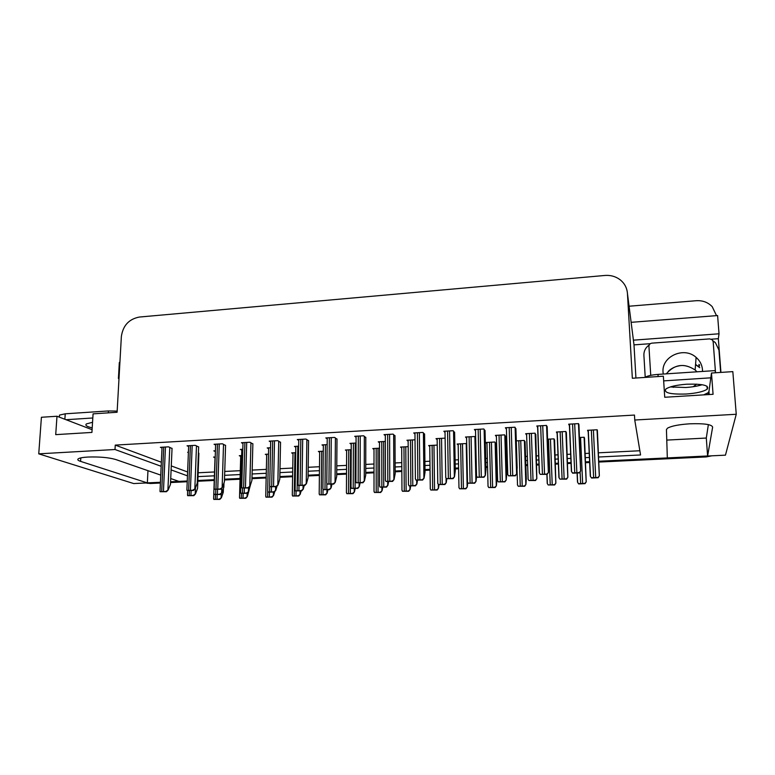 <?xml version="1.0" encoding="UTF-8"?>
<svg xmlns="http://www.w3.org/2000/svg" width="775" height="775" viewBox="0 0 775 775"><rect width="100%" height="100%" fill="white"/><g stroke="black" fill="none" stroke-linecap="round" stroke-linejoin="round"><path stroke-width="1.16" d="M160.754 475.104L115.62 459.478C108.607 457.483 99.365 456.669 87.885 457.047C82.973 457.337 79.796 457.918 78.352 458.771C77.151 459.614 77.897 460.486 80.59 461.377L147.357 482.912L133.697 483.561L38.75 453.84L115.01 449.51L161.161 466.288M598.697 457.008L640.557 454.964L634.754 420.021L736.25 414.267L725.458 455.157L707.614 456.02L712.642 427.093C711.712 424.409 704.078 423.315 689.75 423.809C678.706 424.555 671.276 426.017 667.478 428.197L666.442 429.602L667.323 457.948L598.91 461.232L707.604 455.971M699.544 364.938L698.953 364.434M635.936 378.016L633.998 344.875L650.322 343.683M711.373 339.198L718.328 338.694L720.934 372.407M119.902 362.429L119.321 362.468L118.42 378.5L119.001 378.462M118.42 378.5L118.982 378.781M633.998 344.875L633.398 340.167L719.026 333.793L718.328 338.694M633.398 340.167L633.088 337.561M719.026 333.793L717.602 315.551L631.131 322.332M629.067 306.222L696.289 300.71C702.663 300.332 707.982 302.327 712.225 306.677L716.507 315.638M736.25 414.267L732.83 371.622L711.469 373.037L708.96 391.452L708.011 392.799L703.632 394.882M92.089 429.699L56.992 416.243L41.414 417.27L38.75 453.84M170.587 481.788L187.25 480.994L178.938 481.391L170.723 478.553M589.775 461.668L585.609 461.871L589.775 461.668M571.185 462.568L567.668 462.733L571.185 462.568M558.494 463.169L555.52 463.314L558.494 463.169M539.119 464.099L536.852 464.215L539.119 464.099M527.639 464.651L525.837 464.738L527.639 464.651M507.499 465.62L506.472 465.668L507.499 465.62M497.211 466.114L496.542 466.143L497.211 466.114M487.552 466.579L485.935 466.657L487.552 466.579M458.606 467.964L455.254 468.129L458.606 467.964M430.038 469.34L425 469.582L430.038 469.34M401.838 470.696L395.163 471.016L401.838 470.696M374.005 472.033L365.742 472.43L374.005 472.033M346.532 473.351L336.718 473.816L346.532 473.351M319.407 474.649L308.092 475.191L319.407 474.649M292.621 475.937L279.843 476.548L292.621 475.937M266.174 477.206L251.982 477.884L266.174 477.206M240.056 478.456L224.488 479.202L240.056 478.456M214.268 479.696L197.858 480.481L214.268 479.696M198.003 476.615L214.404 475.821M224.614 475.317L240.172 474.552M252.088 473.971L266.271 473.283M279.93 472.614L292.688 471.985M308.15 471.229L319.445 470.677M336.747 469.824L346.551 469.35M365.742 468.41L374.005 468.003M395.143 466.967L401.818 466.647M424.952 465.513L429.989 465.262M455.177 464.031L458.529 463.867M485.828 462.53L487.446 462.452M496.436 462.016L497.095 461.978M506.346 461.532L507.383 461.474M525.702 460.582L527.494 460.495M536.707 460.04L538.964 459.933M555.355 459.129L558.32 458.984M567.484 458.538L571.001 458.364M585.416 457.657L589.572 457.453M171.101 469.902L187.463 475.85M147.957 470.667L147.357 482.912M666.762 440.093L706.296 438.049L707.614 456.02M711.469 373.037L713.068 394.301L664.727 397.265L663.361 376.204L632.342 378.258L627.45 293.512C627.004 287.835 624.505 283.195 619.942 279.62C615.563 276.413 610.564 275.028 604.926 275.454L139.384 317.043C128.999 319.038 122.992 325.51 121.365 336.466L117.102 412.271L93.068 413.86L91.925 432.421L55.713 434.639L56.992 416.243M634.754 420.021L634.473 415.071L115.262 445.102L115.01 449.51M198.148 472.779L214.539 471.965M224.74 471.452L240.289 470.677M252.185 470.086L266.358 469.379M280.007 468.701L292.756 468.061M308.198 467.286L319.494 466.724M336.776 465.862L346.57 465.378M365.752 464.419L374.005 464.012M395.124 462.956L401.789 462.627M424.903 461.474L429.941 461.222M455.109 459.963L458.451 459.798M485.731 458.432L487.349 458.354M496.32 457.909L496.978 457.87M506.23 457.415L507.257 457.366M525.557 456.446L527.358 456.359M536.562 455.903L538.809 455.787M555.191 454.973L558.155 454.818M567.31 454.363L570.817 454.189M585.222 453.472L589.378 453.268M598.494 452.813L639.859 450.75M115.262 445.102L161.345 462.229M171.275 465.92L187.618 471.994M578.973 425.62L578.538 423.625L568.676 424.177L569.606 426.143M547.218 427.403L546.511 425.436L536.804 425.988L537.792 427.626M515.917 429.166L514.949 427.219L505.377 427.761L506.433 429.176M485.043 430.9L483.832 428.982L474.397 429.524L475.511 430.774M454.605 432.605L453.152 430.726L443.843 431.249L445.024 432.392M394.988 435.957L393.07 434.126L384.022 434.639L385.32 435.618M365.79 437.604L363.649 435.792L354.718 436.296L356.074 437.216M336.989 439.222L334.626 437.439L325.82 437.933L327.224 438.795M308.566 440.81L305.999 439.057L297.319 439.551L298.762 440.365M280.531 442.389L277.76 440.655L269.187 441.14L270.678 441.924M252.873 443.949L249.899 442.234L241.442 442.719L242.972 443.455M225.573 445.48L222.406 443.794L214.065 444.269L215.624 444.976M198.632 446.991L195.281 445.334L187.046 445.799L188.635 446.478M172.04 448.483L168.514 446.846L160.386 447.311L162.004 447.96M424.593 434.291L422.908 432.44L413.724 432.954L414.964 434.01M566.409 433.361L565.886 431.491L556.392 432.014L557.293 433.719M535.806 435.027L535.031 433.186L525.673 433.709L526.642 435.133M505.62 436.674L504.603 434.862L495.37 435.376L496.407 436.625M475.666 437.681L474.6 436.519L465.494 437.022L466.579 438.146M444.995 438.146L436.015 438.64L437.158 439.677M415.022 439.793L406.933 440.239L408.134 441.198M385.33 441.43L378.239 441.818L379.498 442.719M356.054 443.038L349.932 443.377L351.24 444.22M327.166 444.627L321.993 444.918L323.34 445.712M298.666 446.197L294.423 446.429L295.817 447.194M270.543 447.747L267.21 447.931L268.644 448.657M242.807 449.277L240.347 449.413L241.819 450.101M215.421 450.779L213.832 450.866L215.334 451.534M188.403 452.271L187.657 452.309L188.393 452.61M597.447 431.665L597.167 429.767L587.537 430.299L588.37 432.159M408.183 446.652L400.52 447.068L401.692 447.95M466.715 444.375L465.911 443.562L457.105 444.036L458.18 445.063M495.942 443.707L494.886 442.012L485.964 442.486L486.981 443.62M525.082 442.167L524.249 440.442L516.286 440.868M554.619 440.597L554.009 438.853L547.673 439.192M437.236 445.102L428.633 445.557L429.747 446.507M379.508 448.192L372.775 448.551L373.996 449.384M351.211 449.703L345.388 450.013L346.657 450.798M323.282 451.195L318.351 451.467L319.658 452.203M295.721 452.677L291.652 452.891L293.008 453.598M268.518 454.131L265.302 454.305L266.687 454.973M241.664 455.564L239.272 455.7L240.696 456.339M215.15 456.988L213.571 457.076L215.024 457.686M584.544 438.999L584.176 437.236L579.516 437.488M706.296 438.049L708.36 424.603M699.515 365.238L698.924 364.734M698.837 365.664L699.428 366.158M160.425 482.282L147.366 482.873M711.876 455.807L706.199 456.93L598.949 462.055M589.814 462.491L585.648 462.694M571.214 463.382L567.697 463.547M558.523 463.993L555.559 464.128M539.148 464.913L536.881 465.029M527.668 465.465L525.867 465.552M507.528 466.424L506.492 466.482M497.23 466.918L496.572 466.957M487.572 467.383L485.954 467.461M458.626 468.768L455.264 468.923M430.048 470.134L425.01 470.377M401.847 471.481L395.173 471.801M374.005 472.808L365.742 473.205M346.522 474.126L336.708 474.6M319.397 475.424L308.082 475.966M292.611 476.702L279.833 477.313M266.154 477.972L251.962 478.65M240.037 479.221L224.469 479.967M214.249 480.452L197.828 481.236M187.221 481.74L170.548 482.544M160.396 483.028L150.34 483.503L145.952 482.97M577.549 482.224L578.673 483.92L577.549 482.224M584.505 438.02L586.22 481.847L584.902 483.377L578.518 483.658M586.22 481.847L585.038 483.648L578.673 483.92M590.356 476.276L591.548 478.03L590.356 476.276M597.38 430.406L599.356 475.879L598.029 477.448L591.412 477.739M599.356 475.879L598.155 477.729L591.548 478.03M571.456 471.413L572.648 473.196L571.456 471.413M578.935 424.574L580.669 470.987L579.254 472.585L572.473 472.895M580.669 470.987L579.409 472.886L572.648 473.196M702.189 384.72C697.713 386.134 692.23 387.064 685.72 387.5L670.288 386.948M686.175 394.02C696.502 393.254 703.506 391.637 707.197 389.176C709.6 385.417 702.751 383.761 686.66 384.216C676.304 385.03 669.368 386.638 665.841 389.04C663.545 392.818 670.317 394.485 686.175 394.02M715.373 372.775L715.209 370.595L657.975 374.403C651.697 374.897 647.309 375.904 644.829 377.435M710.811 377.822L663.662 380.883M645.217 377.183L643.899 355.357C643.783 351.065 645.556 347.597 649.208 344.952M653.712 343.015L707.207 339.082M712.961 340.835L715.422 342.686L718.938 350.038L720.673 372.426M554.59 439.88L555.869 483.164L554.474 484.695L548.177 484.966L547.237 483.435L546.888 474.368M555.869 483.164L554.658 484.956L548.177 484.966M525.062 441.605L526.303 478.727L525.925 484.472L524.452 485.993L518.243 486.264L517.39 484.743M525.925 484.472L524.685 486.254L518.243 486.264M495.923 443.242L496.92 480.045L496.387 485.751L494.828 487.272L488.705 487.533L487.95 486.022M496.387 485.751L495.109 487.523L488.705 487.533M467.771 482.612L467.238 487.02L465.61 488.531L459.565 488.793L458.897 487.281M467.238 487.02L465.93 488.783L459.565 488.793M566.38 432.508L567.872 477.284L566.467 478.843L559.938 479.134L558.93 477.574L557.08 431.975M567.872 477.284L566.641 479.124L559.938 479.134M535.787 434.387L536.833 478.669L535.331 480.229L528.899 480.519L527.998 478.96M536.833 478.669L535.554 480.51L528.899 480.519M505.61 436.151L506.714 474.174L506.211 480.045L504.641 481.595L498.296 481.876L497.482 480.326M506.211 480.045L504.913 481.866L498.296 481.876M476.615 476.208L476.024 481.391L474.368 482.932L468.11 483.213L467.393 481.672M476.024 481.391L474.688 483.203L468.11 483.213M547.189 426.647L548.448 472.469L546.937 474.058L540.252 474.368L539.284 472.779L537.579 425.94M548.448 472.469L547.15 474.358L540.252 474.368M515.898 428.565L517.138 467.897L516.673 473.932L515.084 475.521L508.497 475.821L507.625 474.232M516.673 473.932L515.346 475.811L508.497 475.821M485.034 430.396L486.002 469.369L485.363 475.375L483.677 476.954L477.187 477.245L476.422 475.666M485.363 475.375L483.997 477.235L477.187 477.245M454.605 432.179L455.303 470.822L454.489 476.79L452.726 478.369L446.323 478.659L445.654 477.09M454.489 476.79L453.084 478.65L446.323 478.659M702.528 371.438L702.489 369.704C702.043 364.812 699.912 360.704 696.105 357.382C683.976 346.154 661.259 356.529 663.061 372.339L663.255 374.054M671.77 386.502L673.31 387.364M693.189 386.725L696.677 384.138M715.528 372.765L713.155 341.659L712.254 339.789L709.677 338.898L651.92 343.141C650.012 343.461 649.024 344.526 648.937 346.338L650.738 375.362M117.17 411.099L108.432 410.944L65.236 413.811L59.472 415.08L59.394 416.223M92.554 422.268L86.374 423.935C84.901 425.31 86.839 426.628 92.206 427.887M92.816 417.977L66.069 419.721M438.999 484.792L438.476 488.279L436.78 489.781L430.813 490.032L430.232 488.531M438.476 488.279L437.139 490.023L430.813 490.032M410.702 486.041L410.091 489.509L408.318 491.011L402.438 491.263L401.934 489.771M410.091 489.509L408.725 491.253L402.438 491.263M382.772 487.281L382.075 490.73L380.244 492.222L374.432 492.474L374.015 490.982M382.075 490.73L380.68 492.464L374.432 492.474M355.212 488.502L354.427 491.931L352.518 493.413L346.783 493.665L346.425 492.173M354.427 491.931L353.003 493.656L346.783 493.665M353.003 493.656L352.518 493.413M327.999 489.703L327.137 493.123L325.161 494.595L319.503 494.847L319.193 493.355M327.137 493.123L325.684 494.838L319.503 494.847M325.684 494.838L325.161 494.595M301.136 490.895L300.187 494.295L298.152 495.767L292.562 496.01L292.301 494.518M300.187 494.295L298.714 496L292.562 496.01M298.714 496L298.152 495.767M274.796 491.447L273.585 495.448L271.492 496.92L265.97 497.153L265.748 495.68M273.585 495.448L272.083 497.143L265.97 497.153M272.083 497.143L271.492 496.92M249.124 490.139L247.322 496.591L245.171 498.054L239.717 498.286L239.533 496.823M247.322 496.591L245.791 498.277L239.717 498.286M245.791 498.277L245.171 498.054M223.403 488.463L223.278 492.309L221.388 497.724L219.17 499.177L213.793 499.41L213.648 497.967M221.388 497.724L219.829 499.4L213.793 499.41M219.829 499.4L219.17 499.177M446.787 478.94L446.245 482.728L444.511 484.259L438.33 484.53L437.71 482.999M446.245 482.728L444.869 484.53L438.33 484.53M417.512 480.267L416.873 484.036L415.061 485.567L408.968 485.838L408.435 484.307M416.873 484.036L415.468 485.828L408.968 485.838M388.624 481.585L387.887 485.334L386.008 486.855L380.002 487.126L379.547 485.605M387.887 485.334L386.454 487.117L380.002 487.126M360.133 482.883L359.3 486.613L357.343 488.134L351.414 488.395L351.036 486.874M359.3 486.613L357.837 488.386L351.414 488.395M357.837 488.386L357.343 488.134M332.01 484.172L331.09 487.872L329.065 489.383L323.214 489.645L322.894 488.124M331.09 487.872L329.598 489.635L323.214 489.645M329.598 489.635L329.065 489.383M304.265 485.431L303.248 489.122L301.155 490.623L295.382 490.885L295.11 489.354M303.248 489.122L301.727 490.875L295.382 490.885M301.727 490.875L301.155 490.623M277.082 486.002L275.774 490.352L273.623 491.844L267.918 492.096L267.695 490.585M275.774 490.352L274.224 492.086L267.918 492.096M274.224 492.086L273.623 491.844M250.519 484.724L248.659 491.563L246.44 493.055L240.822 493.307L240.628 491.805M248.659 491.563L247.089 493.297L240.822 493.307M247.089 493.297L246.44 493.055M223.985 482.951L223.849 487.204L221.892 492.755L219.616 494.247L214.065 494.489L213.919 493.007M221.892 492.755L220.294 494.479L214.065 494.489M220.294 494.479L219.616 494.247M198.884 453.239L197.557 488.415L195.474 493.937L193.14 495.419L187.657 495.661L187.54 494.198M195.474 493.937L193.857 495.651L187.657 495.661M193.857 495.651L193.14 495.419M424.584 433.923L425.029 472.256L424.061 478.194L422.21 479.754L415.894 480.045L415.323 478.485M424.061 478.194L422.617 480.035L415.894 480.045M394.988 435.618L395.182 473.67L394.039 479.57L392.111 481.13L385.892 481.42L385.417 479.861M394.039 479.57L392.567 481.411L385.892 481.42M365.79 437.294L365.732 475.065L364.444 480.936L362.438 482.486L356.306 482.767L355.919 481.217M364.444 480.936L362.942 482.757L356.306 482.767M362.942 482.757L362.438 482.486M336.989 438.931L336.699 476.441L335.255 482.282L333.173 483.823L327.118 484.104L326.788 482.544M335.255 482.282L333.715 484.094L327.118 484.104M333.715 484.094L333.173 483.823M308.576 440.549L308.053 477.797L306.464 483.6L304.313 485.14L298.336 485.412L298.055 483.862M306.464 483.6L304.895 485.402L298.336 485.412M304.895 485.402L304.313 485.14M280.54 442.147L279.794 479.144L278.06 484.908L275.842 486.438L269.952 486.71L269.719 485.16M278.06 484.908L276.462 486.7L269.952 486.71M276.462 486.7L275.842 486.438M252.873 443.717L251.914 480.461L250.034 486.196L247.748 487.727L241.936 487.988L241.752 486.448M250.034 486.196L248.417 487.979L241.936 487.988M248.417 487.979L247.748 487.727M225.573 445.257L224.411 481.759L222.396 487.475L220.042 488.986L214.307 489.248L214.162 487.727M222.396 487.475L220.739 489.248L214.307 489.248M220.739 489.248L220.042 488.986M198.642 446.787L197.267 483.048L195.116 488.725L192.694 490.236L187.046 490.498L186.93 488.996M195.116 488.725L193.44 490.488L187.046 490.498M193.44 490.488L192.694 490.236M172.05 448.289L170.471 484.317L168.194 489.965L165.714 491.466L160.134 491.728L160.057 490.255M168.194 489.965L166.489 491.718L160.134 491.728M166.489 491.718L165.714 491.466M80.813 457.899L80.59 461.377M627.45 293.512L633.369 339.818M709.183 394.543L708.96 391.452M706.199 456.93L706.345 456.078M150.34 483.503L148.335 482.864M577.084 472.992L577.491 482.108M580.117 471.83L580.64 483.445M580.553 437.429L582.645 483.358M584.098 437.236L586.162 481.74M588.128 430.27L590.308 476.15M591.335 430.096L593.621 477.507M593.398 429.98L595.704 477.419M597.041 429.776L599.308 475.772M569.354 424.138L571.398 471.287M572.57 423.954L574.721 472.653M574.682 423.838L576.852 472.556M578.47 423.625L580.611 470.871M657.975 374.403L658.111 376.553M548.477 439.144L550.24 484.753M550.444 439.037L552.226 484.666M554.038 438.902L555.801 483.067M518.804 440.733L520.257 486.051M520.732 440.626L522.214 485.964M524.384 440.636L525.837 484.375M489.519 442.302L490.672 487.33M491.427 442.196L492.6 487.243M495.118 442.293L496.281 485.654M460.621 443.852L461.483 488.589M462.501 443.746L463.392 488.512M466.23 443.891L467.122 486.933M560.141 431.811L562.088 478.911M562.175 431.694L564.142 478.814M565.866 431.491L567.804 477.177M529.383 433.506L531.001 480.287M531.388 433.39L533.026 480.2M535.128 433.341L536.746 478.572M499.042 435.172L500.34 481.653M501.028 435.066L502.336 481.566M504.816 435.133L506.114 479.938M469.127 436.819L470.105 482.999M471.074 436.713L472.072 482.912M474.91 436.848L475.908 481.294M540.65 425.766L542.442 474.126M542.732 425.649L544.544 474.029M546.569 425.533L548.371 472.363M509.185 427.548L510.628 475.579M511.229 427.432L512.701 475.492M515.123 427.471L516.586 473.825M478.156 429.311L479.27 477.012M480.18 429.195L481.314 476.925M484.123 429.321L485.247 475.259M447.562 431.036L448.347 478.427M449.558 430.929L450.362 478.34M453.549 431.113L454.363 476.683M699.738 367.679L695.543 364.637M666.287 373.85C674.628 364.211 684.248 362.923 695.136 369.975L696.996 371.806M695.562 364.434L698.74 366.759L695.562 364.415M108.326 412.852L108.432 410.944M65.236 413.811L64.867 419.256M432.101 445.373L432.683 489.839M433.961 445.276L434.562 489.752M438.292 484.443L438.34 488.182M403.959 446.884L404.269 491.059M405.79 446.778L406.119 490.982M409.917 486.08L409.946 489.422M376.175 448.367L376.214 492.28M377.987 448.27L378.045 492.193M381.91 487.32L381.91 490.643M348.75 449.839L348.527 493.472M350.542 449.742L350.339 493.394M354.262 488.541L354.252 491.844M321.683 451.282L321.199 494.653M323.039 489.228L322.981 494.576M326.972 489.752L326.943 493.036M294.955 452.716L294.229 495.816M296.06 491.127L295.982 495.738M300.032 490.943L299.983 494.208M267.714 491.505L267.598 496.969M269.429 492.299L269.332 496.891M273.439 492.125L273.372 495.361M241.432 493.53L241.296 498.102M243.137 493.472L243.011 498.034M247.177 493.191L247.089 496.513M215.489 494.692L215.334 499.226M217.184 494.615L217.029 499.158M221.282 493.423L221.137 497.637M439.609 438.447L440.287 484.317M441.527 438.34L442.225 484.23M446.042 478.117L446.109 482.622M410.488 440.045L410.866 485.625M412.387 439.938L412.784 485.537M416.688 480.306L416.718 483.939M381.755 441.624L381.852 486.913M383.625 441.527L383.741 486.836M387.713 481.633L387.723 485.237M353.41 443.184L353.216 488.192M355.25 443.087L355.086 488.105M359.125 482.932L359.116 486.516M325.432 444.724L324.977 489.442M326.876 483.493L326.817 489.364M330.925 484.22L330.886 487.775M297.823 446.245L297.096 490.682M298.995 485.673L298.918 490.604M303.093 485.489L303.035 489.025M269.729 486.061L269.593 491.902M271.492 486.933L271.386 491.825M275.619 486.739L275.551 490.255M242.585 488.24L242.449 493.103M244.358 488.163L244.222 493.026M248.513 487.863L248.417 491.466M215.818 489.471L215.653 494.295M217.562 489.383L217.407 494.218M221.795 488.114L221.64 492.668M189.4 490.672L189.207 495.477M191.125 490.594L190.931 495.399M195.445 487.863L195.213 493.849M417.405 432.75L417.87 479.822M419.372 432.634L419.856 479.725M423.402 432.867L423.906 478.088M387.655 434.436L387.81 481.198M389.593 434.32L389.777 481.101M393.661 434.591L393.874 479.473M358.321 436.093L358.176 482.544M360.23 435.986L360.104 482.457M364.337 436.277L364.26 480.829M329.375 437.739L328.949 483.881M331.264 437.633L330.847 483.794M335.41 437.933L335.052 482.176M300.836 439.347L300.119 485.198M302.696 439.251L301.998 485.111M306.871 439.561L306.241 483.503M272.674 440.946L271.676 486.497M274.505 440.839L273.536 486.419M278.719 441.169L277.828 484.811M244.89 442.525L243.631 487.785M246.702 442.418L245.452 487.698M250.945 442.757L249.792 486.099M217.475 444.075L215.954 489.044M219.257 443.968L217.756 488.967M223.529 444.317L222.134 487.378M190.417 445.606L188.645 490.294M192.181 445.509L190.417 490.217M196.482 445.848L194.845 488.637M163.719 447.117L161.694 491.524M165.463 447.02L163.447 491.447M169.793 447.369L167.913 489.868M708.147 394.601L708.011 392.799M147.483 483.338L146.31 482.961M577.22 472.992L577.637 482.321M588.283 430.261L590.472 476.363M569.518 424.128L571.572 471.539M707.197 389.176L706.974 386.202M547.014 474.368L547.373 483.677M517.022 469.427L517.516 485.024M486.952 442.438L488.047 486.351M458.161 443.978L458.974 487.669M557.225 431.966L559.085 477.817M526.583 433.651L528.133 479.25M496.368 435.317L497.598 480.665M466.56 436.955L467.49 482.06M537.724 425.93L539.439 473.06M506.385 427.713L507.77 474.571M475.482 429.457L476.538 476.063M445.005 431.181L445.751 477.536M696.105 357.382L695.136 369.975C689.159 366.168 683.841 364.783 679.191 365.839C674.918 366.575 671.276 368.416 668.253 371.38M59.336 417.134L59.472 415.08M429.738 445.499L430.29 488.957M401.692 447.001L401.963 490.246M373.996 448.483L374.015 491.515M346.657 449.946L346.425 492.764M319.668 451.389L319.184 493.995M293.018 452.823L292.291 495.215M266.707 454.228L265.738 496.426M240.715 455.623L239.514 497.618M215.053 456.988L213.619 498.79M437.148 438.582L437.788 483.435M408.125 440.171L408.483 484.801M379.498 441.75L379.566 486.148M351.24 443.31L351.036 487.475M323.349 444.84L322.884 488.793M295.827 446.352L295.101 490.081M268.663 447.853L267.675 491.369M241.839 449.326L240.608 492.629M187.686 490.711L187.511 495.109M414.954 432.886L415.39 478.989M385.311 434.562L385.446 480.423M356.074 436.218L355.909 481.837M327.234 437.856L326.779 483.232M298.772 439.473L298.046 484.617M270.698 441.062L269.7 485.973M242.992 442.632L241.732 487.32M215.653 444.182L214.132 488.647M188.674 445.702L186.891 489.955M162.043 447.214L160.018 491.243"/></g></svg>
